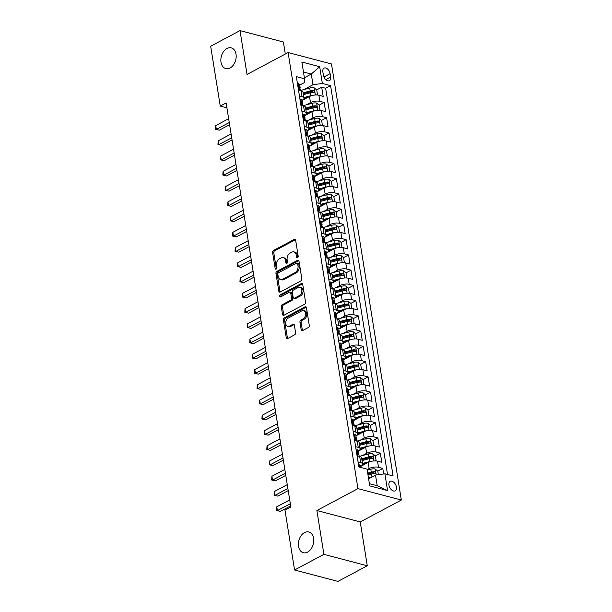 <?xml version="1.0" encoding="UTF-8"?>
<svg xmlns="http://www.w3.org/2000/svg" width="612" height="612" viewBox="0 0 612 612"><rect width="100%" height="100%" fill="white"/><g stroke="black" fill="none" stroke-linecap="round" stroke-linejoin="round"><path stroke-width="0.92" d="M297.562 257.683A1.155 0.796 -75.3 0 0 298.205 256.206L295.657 240.302A1.645 1.14 -75.3 0 0 294.923 239.33A1.645 1.14 -75.3 0 0 294.265 239.422L273.526 250.469A1.645 1.14 -75.3 0 0 272.615 252.58L275.163 268.484A1.155 0.796 -75.3 0 0 276.777 267.628L276.448 265.57A5.263 3.641 -75.3 0 1 279.363 258.815L281.092 257.889A5.263 3.641 -75.3 0 1 283.203 257.591A5.263 3.641 -75.3 0 1 285.544 260.72L285.873 262.778A1.155 0.796 -75.3 0 0 287.487 261.913L287.158 259.855A5.263 3.641 -75.3 0 1 290.08 253.108L291.809 252.182A5.263 3.641 -75.3 0 1 293.913 251.876A5.263 3.641 -75.3 0 1 296.262 255.005L296.591 257.063A1.155 0.796 -75.3 0 0 297.562 257.683M304.493 532.593A10.733 7.413 -75.3 0 0 298.411 543.456A10.733 7.413 -75.3 0 0 303.33 552.728A10.733 7.413 -75.3 0 0 307.622 552.108A10.733 7.413 -75.3 0 0 313.704 541.253A10.733 7.413 -75.3 0 0 308.785 531.973A10.733 7.413 -75.3 0 0 304.493 532.593M226.953 48.478A10.733 7.413 -75.3 0 0 220.871 59.341A10.733 7.413 -75.3 0 0 225.79 68.613A10.733 7.413 -75.3 0 0 230.081 68.001A10.733 7.413 -75.3 0 0 236.163 57.138A10.733 7.413 -75.3 0 0 231.244 47.858A10.733 7.413 -75.3 0 0 226.953 48.478M396.446 487.076A5.363 3.267 61.9 0 0 390.173 481.353A5.363 3.267 61.9 0 0 388.941 485.102A5.363 3.267 61.9 0 0 395.214 490.824A5.363 3.267 61.9 0 0 396.446 487.076M301.165 329.715A1.645 1.14 -75.3 0 0 301.892 330.694A1.645 1.14 -75.3 0 0 302.55 330.602L308.372 327.504A1.645 1.14 -75.3 0 0 309.282 325.393L306.451 307.729A1.645 1.14 -75.3 0 0 305.725 306.75A1.645 1.14 -75.3 0 0 305.059 306.849L284.328 317.896A1.645 1.14 -75.3 0 0 283.417 320.007L286.248 337.663A1.645 1.14 -75.3 0 0 286.974 338.643A1.645 1.14 -75.3 0 0 287.64 338.551L294.663 334.802A1.645 1.14 -75.3 0 0 295.573 332.691L294.364 325.133A1.645 1.14 -75.3 0 0 293.63 324.161A1.645 1.14 -75.3 0 0 292.972 324.253L289.491 326.112A4.399 3.045 -75.3 0 1 287.724 326.364A4.399 3.045 -75.3 0 1 285.712 322.562A4.399 3.045 -75.3 0 1 288.206 318.102L301.854 310.827A4.399 3.045 -75.3 0 1 303.621 310.575A4.399 3.045 -75.3 0 1 305.633 314.384A4.399 3.045 -75.3 0 1 303.139 318.837L300.867 320.045A1.645 1.14 -75.3 0 0 299.949 322.157L301.165 329.715L302.336 330.029A1.645 1.14 -75.3 0 0 302.542 330.602M316.878 510.523L323.901 554.357L294.563 569.994L337.939 581.4L367.276 565.763L360.254 521.929L401.327 500.042L357.951 488.636L316.878 510.523L360.254 521.929M285.314 54.04L283.387 42.006L240.011 30.6L247.034 74.434L288.107 52.548L357.951 488.636M240.011 30.6L210.673 46.237L220.259 106.083L226.907 107.827M294.563 569.994L284.978 510.14L290.845 507.019L226.126 102.954L220.259 106.083M300.913 280.954A1.645 1.14 -75.3 0 0 301.831 278.843L299 261.186A1.645 1.14 -75.3 0 0 298.266 260.207A1.645 1.14 -75.3 0 0 297.608 260.299L276.869 271.346A1.645 1.14 -75.3 0 0 275.958 273.457L278.789 291.121A1.645 1.14 -75.3 0 0 279.523 292.1A1.645 1.14 -75.3 0 0 280.181 292L300.913 280.954M302.726 284.458L305.556 302.114A1.645 1.14 -75.3 0 1 304.646 304.225L283.907 315.279A1.645 1.14 -75.3 0 1 283.249 315.371A1.645 1.14 -75.3 0 1 282.514 314.392L281.306 306.834A1.645 1.14 -75.3 0 1 282.216 304.722L290.631 300.247A1.645 1.14 -75.3 0 0 291.542 298.136L290.738 293.117A1.645 1.14 -75.3 0 0 290.004 292.138A1.645 1.14 -75.3 0 0 289.346 292.238L280.587 296.904A1.155 0.796 -75.3 0 1 280.258 294.808L301.334 283.57A1.645 1.14 -75.3 0 1 301.991 283.478A1.645 1.14 -75.3 0 1 302.726 284.458M383.663 473.979L382.775 468.409L377.726 471.102M372.892 473.673L373.917 473.13M367.146 469.603L369.113 468.555A6.709 2.609 -9.1 0 1 378.491 467.285L377.52 461.188L381.796 462.312L380.327 453.163L375.286 455.856M370.451 458.426L371.476 457.883M362.488 455.535L366.665 453.308A6.709 2.609 -9.1 0 1 376.051 452.038L375.072 445.941L379.356 447.066L377.887 437.917L372.838 440.609M368.011 443.18L369.028 442.637M360.047 440.288L364.224 438.062A6.709 2.609 -9.1 0 1 373.611 436.792L372.632 430.695L376.908 431.82L375.447 422.67L370.398 425.355M365.571 427.933L366.588 427.39M357.599 425.042L361.784 422.816A6.709 2.609 -9.1 0 1 371.163 421.546L370.191 415.449L374.468 416.573L373.006 407.424L367.957 410.109M363.123 412.687L364.148 412.144M355.159 409.795L359.343 407.561A6.709 2.609 -9.1 0 1 368.722 406.299L367.751 400.194L372.027 401.327L370.558 392.177L365.517 394.862M360.682 397.44L361.707 396.897M352.719 394.541L356.895 392.315A6.709 2.609 -9.1 0 1 366.282 391.053L365.303 384.948L369.587 386.073L368.118 376.931L363.069 379.616M358.242 382.194L359.259 381.643M350.278 379.295L354.455 377.068A6.709 2.609 -9.1 0 1 363.842 375.799L362.862 369.702L367.139 370.826L365.678 361.677L360.629 364.37M355.802 366.94L356.819 366.397M347.83 364.048L352.015 361.822A6.709 2.609 -9.1 0 1 361.394 360.552L360.422 354.455L364.698 355.58L363.237 346.43L358.188 349.123M353.353 351.693L354.379 351.15M345.39 348.802L349.574 346.576A6.709 2.609 -9.1 0 1 358.953 345.306L357.982 339.209L362.258 340.333L360.789 331.184L355.748 333.877M350.913 336.447L351.938 335.904M342.95 333.555L347.126 331.329A6.709 2.609 -9.1 0 1 356.513 330.059L355.534 323.962L359.818 325.087L358.349 315.937L353.3 318.623M348.473 321.201L349.49 320.657M340.509 318.309L344.686 316.083A6.709 2.609 -9.1 0 1 354.073 314.813L353.093 308.708L357.37 309.84L355.909 300.691L350.86 303.376M346.032 305.954L347.05 305.411M338.061 303.062L342.246 300.829A6.709 2.609 -9.1 0 1 351.625 299.566L350.653 293.462L354.929 294.586L353.468 285.444L348.419 288.13M343.584 290.708L344.61 290.157M335.621 287.808L339.805 285.582A6.709 2.609 -9.1 0 1 349.184 284.312L348.213 278.215L352.489 279.34L351.02 270.19L345.979 272.883M341.144 275.454L342.169 274.91M333.18 272.562L337.357 270.336A6.709 2.609 -9.1 0 1 346.744 269.066L345.765 262.969L350.049 264.093L348.58 254.944L343.531 257.637M338.704 260.207L339.721 259.664M330.74 257.315L334.917 255.089A6.709 2.609 -9.1 0 1 344.304 253.819L343.324 247.722L347.601 248.847L346.14 239.697L341.091 242.39M336.263 244.961L337.281 244.418M328.292 242.069L332.477 239.843A6.709 2.609 -9.1 0 1 341.856 238.573L340.884 232.476L345.16 233.6L343.699 224.451L338.65 227.136M333.815 229.714L334.841 229.171M325.852 226.822L330.036 224.596A6.709 2.609 -9.1 0 1 339.415 223.326L338.444 217.229L342.72 218.354L341.251 209.205L336.21 211.89M331.375 214.468L332.4 213.925M323.411 211.576L327.588 209.342A6.709 2.609 -9.1 0 1 336.975 208.08L335.996 201.975L340.28 203.108L338.811 193.958L333.762 196.643M328.935 199.221L329.952 198.671M320.971 196.322L325.148 194.096A6.709 2.609 -9.1 0 1 334.535 192.826L333.555 186.729L337.832 187.853L336.37 178.704L331.322 181.397M326.494 183.975L327.512 183.424M318.523 181.076L322.708 178.849A6.709 2.609 -9.1 0 1 332.087 177.579L331.115 171.482L335.391 172.607L333.93 163.458L328.881 166.15M324.046 168.721L325.071 168.178M316.083 165.829L320.267 163.603A6.709 2.609 -9.1 0 1 329.646 162.333L328.667 156.236L332.951 157.361L331.482 148.211L326.441 150.904M321.606 153.474L322.631 152.931M313.642 150.583L317.819 148.356A6.709 2.609 -9.1 0 1 327.206 147.087L326.227 140.99L330.511 142.114L329.042 132.965L323.993 135.65M319.166 138.228L320.183 137.685M311.202 135.336L315.379 133.11A6.709 2.609 -9.1 0 1 324.765 131.84L323.786 125.743L328.063 126.868L326.601 117.718L321.552 120.403M316.725 122.981L317.743 122.438M308.754 120.09L312.939 117.856A6.709 2.609 -9.1 0 1 322.317 116.594L321.346 110.489L325.622 111.621L324.161 102.472L319.877 101.347A6.709 2.609 170.9 0 0 310.498 102.609L306.314 104.836M314.277 107.735L315.302 107.192M319.112 105.157L324.161 102.472M377.52 461.188A6.709 2.609 170.9 0 0 368.133 462.458L360.805 466.359M375.072 445.941A6.709 2.609 170.9 0 0 365.693 447.211L358.364 451.113M372.632 430.695A6.709 2.609 170.9 0 0 363.245 431.965L355.924 435.866M370.191 415.449A6.709 2.609 170.9 0 0 360.805 416.711L353.484 420.62M367.751 400.194A6.709 2.609 170.9 0 0 358.364 401.464L351.036 405.366M365.303 384.948A6.709 2.609 170.9 0 0 355.924 386.218L348.595 390.119M362.862 369.702A6.709 2.609 170.9 0 0 353.476 370.971L346.155 374.873M360.422 354.455A6.709 2.609 170.9 0 0 351.036 355.725L343.714 359.627M357.982 339.209A6.709 2.609 170.9 0 0 348.595 340.479L341.267 344.38M355.534 323.962A6.709 2.609 170.9 0 0 346.155 325.224L338.826 329.134M353.093 308.708A6.709 2.609 170.9 0 0 343.707 309.978L336.386 313.88M350.653 293.462A6.709 2.609 170.9 0 0 341.267 294.732L333.945 298.633M348.213 278.215A6.709 2.609 170.9 0 0 338.826 279.485L331.497 283.387M345.765 262.969A6.709 2.609 170.9 0 0 336.386 264.239L329.057 268.14M343.324 247.722A6.709 2.609 170.9 0 0 333.938 248.992L326.617 252.894M340.884 232.476A6.709 2.609 170.9 0 0 331.497 233.738L324.176 237.647M338.444 217.229A6.709 2.609 170.9 0 0 329.057 218.492L321.728 222.401M335.996 201.975A6.709 2.609 170.9 0 0 326.617 203.245L319.288 207.147M333.555 186.729A6.709 2.609 170.9 0 0 324.169 187.999L316.848 191.9M331.115 171.482A6.709 2.609 170.9 0 0 321.728 172.752L314.407 176.654M328.667 156.236A6.709 2.609 170.9 0 0 319.288 157.506L311.959 161.407M326.227 140.99A6.709 2.609 170.9 0 0 316.848 142.259L309.519 146.161M323.786 125.743A6.709 2.609 170.9 0 0 314.4 127.005L307.079 130.914M321.346 110.489A6.709 2.609 170.9 0 0 311.959 111.759L304.638 115.66M322.845 71.765L323.388 75.123A5.194 3.167 61.9 0 0 329.463 80.662A5.194 3.167 61.9 0 0 330.656 77.035L330.12 73.677A5.194 3.167 61.9 0 0 324.039 68.139A5.194 3.167 61.9 0 0 322.845 71.765M401.327 500.042L331.482 63.962L288.107 52.548M369.403 483.694L377.214 485.752L375.508 475.08L384.887 473.81L393.095 475.968L330.572 85.626L322.363 83.469L312.984 84.739L303.873 89.589M384.887 473.81L387.572 490.579L369.755 485.897L367.07 469.121L358.862 466.964L296.338 76.622L304.547 78.78L301.861 62.011L319.678 66.7L322.363 83.469M387.511 474.499L325.645 88.258L321.713 87.225L323.182 96.367L318.898 95.243A6.709 2.609 170.9 0 0 309.519 96.512L302.19 100.414M302.183 100.322A6.709 2.609 170.9 0 0 303.988 98.096A6.709 2.609 170.9 0 0 302.06 96.658L299.436 95.969M303.988 98.096L303.009 91.999A6.709 2.609 170.9 0 0 301.081 90.561L298.465 89.865M358.051 461.915L360.675 462.603A6.709 2.609 -9.1 0 1 362.602 464.041A6.709 2.609 -9.1 0 1 360.797 466.267M362.602 464.041L361.623 457.944A6.709 2.609 170.9 0 0 359.695 456.498L357.079 455.81M355.61 446.661L358.234 447.349A6.709 2.609 -9.1 0 1 360.162 448.795A6.709 2.609 -9.1 0 1 358.349 451.021M360.162 448.795L359.183 442.698A6.709 2.609 170.9 0 0 357.255 441.252L354.631 440.563M353.17 431.414L355.794 432.103A6.709 2.609 -9.1 0 1 357.722 433.548A6.709 2.609 -9.1 0 1 355.909 435.775M357.722 433.548L356.742 427.444A6.709 2.609 170.9 0 0 354.815 426.006L352.191 425.317M350.73 416.168L353.346 416.856A6.709 2.609 -9.1 0 1 355.274 418.294A6.709 2.609 -9.1 0 1 353.468 420.528M355.274 418.294L354.302 412.197A6.709 2.609 170.9 0 0 352.374 410.759L349.75 410.071M348.282 400.921L350.906 401.61A6.709 2.609 -9.1 0 1 352.833 403.048A6.709 2.609 -9.1 0 1 351.028 405.274M352.833 403.048L351.854 396.951A6.709 2.609 170.9 0 0 349.926 395.513L347.31 394.824M345.841 385.675L348.465 386.363A6.709 2.609 -9.1 0 1 350.393 387.801A6.709 2.609 -9.1 0 1 348.58 390.028M350.393 387.801L349.414 381.704A6.709 2.609 170.9 0 0 347.486 380.266L344.862 379.57M343.401 370.428L346.025 371.117A6.709 2.609 -9.1 0 1 347.953 372.555A6.709 2.609 -9.1 0 1 346.14 374.781M347.953 372.555L346.973 366.458A6.709 2.609 170.9 0 0 345.046 365.012L342.422 364.324M340.961 355.174L343.577 355.87A6.709 2.609 -9.1 0 1 345.505 357.309A6.709 2.609 -9.1 0 1 343.699 359.535M345.505 357.309L344.533 351.212A6.709 2.609 170.9 0 0 342.605 349.766L339.981 349.077M338.512 339.928L341.136 340.616A6.709 2.609 -9.1 0 1 343.064 342.062A6.709 2.609 -9.1 0 1 341.259 344.288M343.064 342.062L342.085 335.957A6.709 2.609 170.9 0 0 340.157 334.519L337.541 333.831M336.072 324.681L338.696 325.37A6.709 2.609 -9.1 0 1 340.624 326.816A6.709 2.609 -9.1 0 1 338.811 329.042M340.624 326.816L339.645 320.711A6.709 2.609 170.9 0 0 337.717 319.273L335.093 318.584M333.632 309.435L336.256 310.123A6.709 2.609 -9.1 0 1 338.184 311.562A6.709 2.609 -9.1 0 1 336.37 313.788M338.184 311.562L337.204 305.464A6.709 2.609 170.9 0 0 335.277 304.026L332.653 303.338M331.191 294.188L333.808 294.877A6.709 2.609 -9.1 0 1 335.736 296.315A6.709 2.609 -9.1 0 1 333.93 298.541M335.736 296.315L334.764 290.218A6.709 2.609 170.9 0 0 332.836 288.78L330.212 288.091M328.743 278.942L331.367 279.63A6.709 2.609 -9.1 0 1 333.295 281.069A6.709 2.609 -9.1 0 1 331.49 283.295M333.295 281.069L332.316 274.972A6.709 2.609 170.9 0 0 330.388 273.526L327.772 272.837M326.303 263.688L328.927 264.384A6.709 2.609 -9.1 0 1 330.855 265.822A6.709 2.609 -9.1 0 1 329.042 268.048M330.855 265.822L329.876 259.725A6.709 2.609 170.9 0 0 327.948 258.279L325.324 257.591M323.863 248.441L326.487 249.13A6.709 2.609 -9.1 0 1 328.415 250.576A6.709 2.609 -9.1 0 1 326.601 252.802M328.415 250.576L327.435 244.471A6.709 2.609 170.9 0 0 325.507 243.033L322.884 242.344M321.422 233.195L324.039 233.883A6.709 2.609 -9.1 0 1 325.966 235.329A6.709 2.609 -9.1 0 1 324.161 237.555M325.966 235.329L324.995 229.225A6.709 2.609 170.9 0 0 323.067 227.786L320.443 227.098M318.974 217.948L321.598 218.637A6.709 2.609 -9.1 0 1 323.526 220.075A6.709 2.609 -9.1 0 1 321.721 222.309M323.526 220.075L322.547 213.978A6.709 2.609 170.9 0 0 320.619 212.54L318.003 211.851M316.534 202.702L319.158 203.391A6.709 2.609 -9.1 0 1 321.086 204.829A6.709 2.609 -9.1 0 1 319.273 207.055M321.086 204.829L320.107 198.732A6.709 2.609 170.9 0 0 318.179 197.293L315.555 196.605M314.094 187.456L316.71 188.144A6.709 2.609 -9.1 0 1 318.645 189.582A6.709 2.609 -9.1 0 1 316.832 191.808M318.645 189.582L317.666 183.485A6.709 2.609 170.9 0 0 315.738 182.047L313.115 181.351M311.653 172.209L314.27 172.898A6.709 2.609 -9.1 0 1 316.197 174.336A6.709 2.609 -9.1 0 1 314.392 176.562M316.197 174.336L315.226 168.239A6.709 2.609 170.9 0 0 313.298 166.793L310.674 166.104M309.205 156.955L311.829 157.644A6.709 2.609 -9.1 0 1 313.757 159.089A6.709 2.609 -9.1 0 1 311.952 161.316M313.757 159.089L312.778 152.992A6.709 2.609 170.9 0 0 310.85 151.547L308.234 150.858M306.765 141.709L309.389 142.397A6.709 2.609 -9.1 0 1 311.317 143.843A6.709 2.609 -9.1 0 1 309.504 146.069M311.317 143.843L310.338 137.738A6.709 2.609 170.9 0 0 308.41 136.3L305.786 135.612M304.325 126.462L306.941 127.151A6.709 2.609 -9.1 0 1 308.876 128.596A6.709 2.609 -9.1 0 1 307.063 130.823M308.876 128.596L307.897 122.492A6.709 2.609 170.9 0 0 305.969 121.054L303.345 120.365M301.884 111.216L304.501 111.904A6.709 2.609 -9.1 0 1 306.428 113.342A6.709 2.609 -9.1 0 1 304.623 115.569M306.428 113.342L305.457 107.245A6.709 2.609 170.9 0 0 303.529 105.807L300.905 105.119M322.317 116.594L326.601 117.718M324.765 131.84L329.042 132.965M327.206 147.087L331.482 148.211M329.646 162.333L333.93 163.458M332.087 177.579L336.37 178.704M334.535 192.826L338.811 193.958M336.975 208.08L341.251 209.205M339.415 223.326L343.699 224.451M341.856 238.573L346.14 239.697M344.304 253.819L348.58 254.944M346.744 269.066L351.02 270.19M349.184 284.312L353.468 285.444M351.625 299.566L355.909 300.691M354.073 314.813L358.349 315.937M356.513 330.059L360.789 331.184M358.953 345.306L363.237 346.43M361.394 360.552L365.678 361.677M363.842 375.799L368.118 376.931M366.282 391.053L370.558 392.177M368.722 406.299L373.006 407.424M371.163 421.546L375.447 422.67M373.611 436.792L377.887 437.917M376.051 452.038L380.327 453.163M378.491 467.285L382.775 468.409M375.508 475.08L368.608 478.752M312.984 84.739L311.271 74.067L303.46 72.009M304.378 77.739L311.271 74.067L319.678 66.7M299.735 85.076L304.539 82.521L304.547 78.78M323.901 554.357L367.276 565.763M311.837 92.489L312.862 91.938M316.672 89.91L321.713 87.225M325.645 88.258L330.572 85.626M387.572 490.579L377.214 485.752M297.792 257.514A1.155 0.796 -75.3 0 1 297.761 257.377L297.432 255.319A5.263 3.641 -75.3 0 0 295.083 252.19L293.913 251.876M283.203 257.591L284.373 257.897A5.263 3.641 -75.3 0 1 286.722 261.026L287.051 263.084A1.155 0.796 -75.3 0 0 287.082 263.221M294.265 239.422L295.435 239.728A1.645 1.14 -75.3 0 0 295.435 239.728L274.704 250.782A1.645 1.14 -75.3 0 0 273.786 252.886L276.333 268.79A1.155 0.796 -75.3 0 0 276.364 268.928M297.608 260.299L298.778 260.613A1.645 1.14 -75.3 0 0 298.778 260.613L278.047 271.659A1.645 1.14 -75.3 0 0 277.129 273.771L279.959 291.427A1.645 1.14 -75.3 0 0 280.174 292.008M297.646 263.688A1.155 0.796 -75.3 0 0 296.675 263.068L278.475 272.768A1.155 0.796 -75.3 0 0 277.84 274.245L278.185 276.417A5.263 3.641 -75.3 0 0 280.533 279.546A5.263 3.641 -75.3 0 0 282.637 279.24L295.076 272.615A5.263 3.641 -75.3 0 0 297.998 265.86L297.646 263.688L298.824 263.994A1.155 0.796 -75.3 0 0 298.312 263.313L297.134 263.007M280.533 279.546L281.704 279.852A5.263 3.641 -75.3 0 0 283.807 279.554L282.637 279.24M298.824 263.994L299.169 266.166A5.263 3.641 -75.3 0 1 296.254 272.921L283.807 279.554M290.004 292.138L291.174 292.452A1.645 1.14 -75.3 0 1 291.909 293.431L292.712 298.442A1.645 1.14 -75.3 0 1 291.802 300.553L283.394 305.036A1.645 1.14 -75.3 0 0 282.476 307.14L283.693 314.698A1.645 1.14 -75.3 0 0 283.899 315.279M301.334 283.57L302.504 283.884A1.645 1.14 -75.3 0 0 302.504 283.884L281.428 295.114A1.155 0.796 -75.3 0 0 280.832 296.774M299.352 295.596A4.399 3.045 -75.3 0 0 301.846 291.136A4.399 3.045 -75.3 0 0 299.834 287.334A4.399 3.045 -75.3 0 0 298.067 287.586L293.263 290.149A1.645 1.14 -75.3 0 0 292.352 292.261L293.156 297.271A1.645 1.14 -75.3 0 0 293.882 298.251A1.645 1.14 -75.3 0 0 294.54 298.159L299.352 295.596L300.523 295.902A4.399 3.045 -75.3 0 0 303.024 291.45A4.399 3.045 -75.3 0 0 301.005 287.64L299.834 287.334M293.882 298.251L295.06 298.557A1.645 1.14 -75.3 0 0 295.718 298.465L294.54 298.159M300.523 295.902L295.718 298.465M303.621 310.575L304.791 310.881A4.399 3.045 -75.3 0 1 306.803 314.69A4.399 3.045 -75.3 0 1 304.309 319.143L302.037 320.359A1.645 1.14 -75.3 0 0 301.127 322.47L302.336 330.029M287.724 326.364L288.902 326.67A4.399 3.045 -75.3 0 0 290.662 326.418L289.491 326.112M292.972 324.253L294.142 324.559A1.645 1.14 -75.3 0 0 294.142 324.559L290.662 326.418M305.059 306.849L306.237 307.155A1.645 1.14 -75.3 0 0 306.237 307.155L285.498 318.202A1.645 1.14 -75.3 0 0 284.588 320.313L287.418 337.977A1.645 1.14 -75.3 0 0 287.625 338.551M316.526 94.959L317.475 94.546L316.748 89.972L314.155 87.83A4.445 1.729 170.9 0 0 309.726 88.029L300.668 90.446M313.038 95.304A4.445 1.729 170.9 0 0 310.95 95.656L303.896 97.538M307.92 97.369L303.988 98.417M303.437 94.638L310.483 92.756A4.445 1.729 -9.1 0 1 313.887 92.404C314.889 91.93 314.79 91.318 313.596 90.576A4.445 1.729 170.9 0 0 310.192 90.928L303.139 92.81M303.277 93.674L310.865 91.647A2.264 0.88 -9.1 0 1 311.906 91.471L313.596 90.576M313.887 92.404L314.3 92.328M317.475 94.546L316.702 94.959M297.539 84.096L298.449 83.699A4.445 1.729 -9.1 0 1 299.666 84.64L300.132 87.539A4.445 1.729 170.9 0 0 299.643 86.904L299.406 86.889M229.263 122.53L216.342 129.415L215.73 125.598L228.651 118.713M299.696 88.518L299.918 88.227A4.445 1.729 170.9 0 0 300.132 87.539M299.245 87.118L299.643 86.904C299.031 87.172 299.13 87.784 299.941 88.732A4.445 1.729 -9.1 0 1 300.423 89.367L300.591 90.431M229.607 124.68L219.272 130.18L215.508 129.316L215.73 125.598M219.272 130.18L215.508 129.316M318.967 110.206L319.923 109.793L319.189 105.218L316.595 103.076A4.445 1.729 170.9 0 0 312.166 103.275L303.108 105.692M315.478 110.55A4.445 1.729 170.9 0 0 313.39 110.902L306.337 112.784M310.361 112.616L306.428 113.664M305.878 109.885L312.923 108.003A4.445 1.729 -9.1 0 1 316.335 107.651C317.33 107.177 317.23 106.572 316.037 105.822A4.445 1.729 170.9 0 0 312.633 106.174L305.579 108.056M305.725 108.921L313.306 106.901A2.264 0.88 -9.1 0 1 314.346 106.725L316.037 105.822M316.335 107.651L316.748 107.574M319.923 109.793L319.143 110.206M321.415 125.452L322.363 125.039L321.629 120.472L319.043 118.33A4.445 1.729 170.9 0 0 314.614 118.521L305.549 120.947M317.919 125.804A4.445 1.729 170.9 0 0 315.83 126.149L308.785 128.03M312.801 127.862L308.876 128.91M308.318 125.131L315.371 123.249A4.445 1.729 -9.1 0 1 318.776 122.897C319.77 122.423 319.671 121.819 318.477 121.069A4.445 1.729 170.9 0 0 315.073 121.421L308.027 123.303M308.165 124.167L315.754 122.148A2.264 0.88 -9.1 0 1 316.794 121.972L318.477 121.069M318.776 122.897L319.189 122.828M322.363 125.039L321.583 125.46M323.855 140.699L324.804 140.293L324.069 135.719L321.484 133.577A4.445 1.729 170.9 0 0 317.054 133.776L307.989 136.193M320.367 141.051A4.445 1.729 170.9 0 0 318.271 141.395L311.225 143.277M315.241 143.109L311.317 144.157M310.758 140.377L317.812 138.503A4.445 1.729 -9.1 0 1 321.216 138.144C322.21 137.677 322.119 137.065 320.925 136.315A4.445 1.729 170.9 0 0 317.513 136.667L310.468 138.549M310.605 139.421L318.194 137.394A2.264 0.88 -9.1 0 1 319.235 137.218L320.925 136.315M321.216 138.144L321.629 138.075M324.804 140.293L324.023 140.706M326.295 155.945L327.244 155.54L326.517 150.965L323.924 148.823A4.445 1.729 170.9 0 0 319.495 149.022L310.437 151.439M322.807 156.297A4.445 1.729 170.9 0 0 320.719 156.641L313.665 158.523M317.689 158.355L313.757 159.403M313.206 155.632L320.252 153.75A4.445 1.729 -9.1 0 1 323.656 153.398C324.658 152.924 324.559 152.311 323.365 151.562A4.445 1.729 170.9 0 0 319.961 151.921L312.908 153.796M313.046 154.668L320.634 152.64A2.264 0.88 -9.1 0 1 321.675 152.465L323.365 151.562M323.656 153.398L324.069 153.321M327.244 155.54L326.471 155.953M299.979 99.343L300.89 98.945A4.445 1.729 -9.1 0 1 302.106 99.886L302.573 102.785A4.445 1.729 170.9 0 0 302.091 102.15L301.846 102.135M231.703 137.776L218.782 144.661L218.17 140.852L231.091 133.967M302.137 103.765L302.359 103.474A4.445 1.729 170.9 0 0 302.573 102.785M301.685 102.365L302.091 102.15C301.471 102.418 301.571 103.03 302.382 103.986A4.445 1.729 -9.1 0 1 302.863 104.614L303.039 105.677M232.047 139.926L221.712 145.434L217.956 144.562L218.17 140.852M221.712 145.434L217.956 144.562M302.42 114.589L303.33 114.192A4.445 1.729 -9.1 0 1 304.554 115.133L305.013 118.032A4.445 1.729 170.9 0 0 304.531 117.397L304.294 117.382M234.144 153.023L221.223 159.908L220.618 156.098L233.532 149.213M304.577 119.011L304.799 118.72A4.445 1.729 170.9 0 0 305.013 118.032M304.126 117.619L304.531 117.397C303.919 117.672 304.011 118.277 304.822 119.233A4.445 1.729 -9.1 0 1 305.312 119.86L305.48 120.924M234.488 155.173L224.16 160.681L220.397 159.809L220.618 156.098M224.16 160.681L220.397 159.809M304.868 129.836L305.77 129.446A4.445 1.729 -9.1 0 1 306.995 130.379L307.461 133.278A4.445 1.729 170.9 0 0 306.972 132.651L306.734 132.628M236.584 168.269L223.671 175.154L223.059 171.345L235.98 164.46M307.025 134.257L307.239 133.967A4.445 1.729 170.9 0 0 307.461 133.278M306.566 132.865L306.972 132.651C306.36 132.919 306.459 133.531 307.262 134.479A4.445 1.729 -9.1 0 1 307.752 135.107L307.92 136.17M236.928 170.419L226.601 175.927L222.837 175.055L223.059 171.345M226.601 175.927L222.837 175.055M307.308 145.082L308.219 144.692A4.445 1.729 -9.1 0 1 309.435 145.633L309.901 148.525A4.445 1.729 170.9 0 0 309.412 147.897L309.175 147.875M239.032 183.516L226.111 190.401L225.499 186.591L238.42 179.706M309.465 149.512L309.687 149.213A4.445 1.729 170.9 0 0 309.901 148.525M309.014 148.112L309.412 147.897C308.8 148.165 308.899 148.777 309.71 149.726A4.445 1.729 -9.1 0 1 310.192 150.353L310.361 151.416M239.376 185.666L229.041 191.174L225.277 190.301L225.499 186.591M229.041 191.174L225.277 190.301M328.736 171.199L329.692 170.786L328.958 166.212L326.364 164.07A4.445 1.729 170.9 0 0 321.935 164.268L312.877 166.686M325.247 171.544A4.445 1.729 170.9 0 0 323.159 171.895L316.106 173.77M320.13 173.601L316.197 174.65M315.647 170.878L322.692 168.996A4.445 1.729 -9.1 0 1 326.104 168.644C327.099 168.17 326.999 167.558 325.806 166.816A4.445 1.729 170.9 0 0 322.402 167.168L315.356 169.05M315.494 169.914L323.075 167.887A2.264 0.88 -9.1 0 1 324.115 167.711L325.806 166.816M326.104 168.644L326.517 168.568M329.692 170.786L328.912 171.199M309.748 160.329L310.659 159.939A4.445 1.729 -9.1 0 1 311.875 160.88L312.342 163.771A4.445 1.729 170.9 0 0 311.86 163.144L311.623 163.121M241.472 198.77L228.551 205.647L227.939 201.838L240.86 194.953M311.906 164.758L312.128 164.46A4.445 1.729 170.9 0 0 312.342 163.771M311.454 163.358L311.86 163.144C311.24 163.412 311.34 164.024 312.151 164.972A4.445 1.729 -9.1 0 1 312.633 165.607L312.808 166.671M241.817 200.912L231.481 206.42L227.725 205.548L227.939 201.838M231.481 206.42L227.725 205.548M331.184 186.446L332.132 186.033L331.398 181.458L328.812 179.316A4.445 1.729 170.9 0 0 324.383 179.515L315.318 181.932M327.688 186.79A4.445 1.729 170.9 0 0 325.599 187.142L318.554 189.024M322.57 188.856L318.645 189.896M318.087 186.125L325.14 184.243A4.445 1.729 -9.1 0 1 328.545 183.891C329.539 183.416 329.44 182.804 328.246 182.062A4.445 1.729 170.9 0 0 324.842 182.414L317.796 184.296M317.934 185.161L325.523 183.133A2.264 0.88 -9.1 0 1 326.563 182.957L328.246 182.062M328.545 183.891L328.958 183.814M332.132 186.033L331.352 186.446M312.189 175.583L313.099 175.185A4.445 1.729 -9.1 0 1 314.323 176.126L314.782 179.025A4.445 1.729 170.9 0 0 314.3 178.39L314.063 178.375M243.913 214.016L230.992 220.901L230.387 217.084L243.301 210.199M314.346 180.005L314.568 179.714A4.445 1.729 170.9 0 0 314.782 179.025M313.895 178.605L314.3 178.39C313.688 178.658 313.788 179.27 314.591 180.219A4.445 1.729 -9.1 0 1 315.081 180.854L315.249 181.917M244.257 216.166L233.929 221.666L230.166 220.802L230.387 217.084M233.929 221.666L230.166 220.802M333.624 201.692L334.573 201.279L333.838 196.704L331.253 194.562A4.445 1.729 170.9 0 0 326.823 194.761L317.758 197.179M330.136 202.037A4.445 1.729 170.9 0 0 328.04 202.388L320.994 204.27M325.01 204.102L321.086 205.15M320.527 201.371L327.581 199.489A4.445 1.729 -9.1 0 1 330.985 199.137C331.979 198.663 331.888 198.051 330.694 197.309A4.445 1.729 170.9 0 0 327.29 197.661L320.237 199.543M320.374 200.407L327.963 198.387A2.264 0.88 -9.1 0 1 329.004 198.212L330.694 197.309M330.985 199.137L331.398 199.061M334.573 201.279L333.792 201.692M314.637 190.829L315.54 190.431A4.445 1.729 -9.1 0 1 316.764 191.372L317.23 194.272A4.445 1.729 170.9 0 0 316.741 193.637L316.503 193.621M246.353 229.263L233.44 236.148L232.828 232.331L245.749 225.453M316.794 195.251L317.008 194.96A4.445 1.729 170.9 0 0 317.23 194.272M316.335 193.851L316.741 193.637C316.129 193.905 316.228 194.517 317.031 195.465A4.445 1.729 -9.1 0 1 317.521 196.1L317.689 197.163M246.697 231.412L236.37 236.921L232.606 236.048L232.828 232.331M236.37 236.921L232.606 236.048M336.065 216.939L337.013 216.526L336.286 211.951L333.693 209.817A4.445 1.729 170.9 0 0 329.264 210.008L320.206 212.425M332.576 217.291A4.445 1.729 170.9 0 0 330.488 217.635L323.434 219.517M327.458 219.348L323.526 220.397M322.975 216.617L330.021 214.736A4.445 1.729 -9.1 0 1 333.425 214.384C334.427 213.909 334.328 213.305 333.135 212.555A4.445 1.729 170.9 0 0 329.73 212.907L322.677 214.789M322.815 215.653L330.404 213.634A2.264 0.88 -9.1 0 1 331.444 213.458L333.135 212.555M333.425 214.384L333.838 214.315M337.013 216.526L336.24 216.946M317.077 206.076L317.988 205.678A4.445 1.729 -9.1 0 1 319.204 206.619L319.671 209.518A4.445 1.729 170.9 0 0 319.181 208.883L318.944 208.868M248.801 244.509L235.88 251.394L235.268 247.585L248.189 240.7M319.235 210.497L319.456 210.207A4.445 1.729 170.9 0 0 319.671 209.518M318.783 209.105L319.181 208.883C318.569 209.159 318.668 209.763 319.479 210.719A4.445 1.729 -9.1 0 1 319.961 211.347L320.13 212.41M249.145 246.659L238.81 252.167L235.046 251.295L235.268 247.585M238.81 252.167L235.046 251.295M338.505 232.185L339.461 231.78L338.727 227.205L336.133 225.063A4.445 1.729 170.9 0 0 331.704 225.262L322.646 227.679M335.016 232.537A4.445 1.729 170.9 0 0 332.928 232.881L325.875 234.763M329.899 234.595L325.974 235.643M325.416 231.864L332.461 229.982A4.445 1.729 -9.1 0 1 335.873 229.63C336.868 229.156 336.768 228.551 335.575 227.802A4.445 1.729 170.9 0 0 332.171 228.154L325.125 230.035M325.263 230.9L332.844 228.88A2.264 0.88 -9.1 0 1 333.884 228.704L335.575 227.802M335.873 229.63L336.286 229.561M339.461 231.78L338.681 232.193M319.518 221.322L320.428 220.932A4.445 1.729 -9.1 0 1 321.644 221.865L322.111 224.765A4.445 1.729 170.9 0 0 321.629 224.137L321.392 224.114M251.241 259.756L238.32 266.641L237.708 262.831L250.629 255.946M321.675 225.744L321.897 225.453A4.445 1.729 170.9 0 0 322.111 224.765M321.224 224.352L321.629 224.137C321.009 224.405 321.109 225.009 321.92 225.966A4.445 1.729 -9.1 0 1 322.402 226.593L322.578 227.656M251.586 261.905L241.25 267.413L237.494 266.541L237.708 262.831M241.25 267.413L237.494 266.541M340.953 247.432L341.901 247.026L341.167 242.451L338.581 240.309A4.445 1.729 170.9 0 0 334.152 240.508L325.087 242.926M337.457 247.783A4.445 1.729 170.9 0 0 335.368 248.128L328.323 250.01M332.339 249.841L328.415 250.889M327.856 247.11L334.909 245.236A4.445 1.729 -9.1 0 1 338.314 244.884C339.308 244.41 339.209 243.798 338.015 243.048A4.445 1.729 170.9 0 0 334.611 243.4L327.565 245.282M327.703 246.154L335.292 244.127A2.264 0.88 -9.1 0 1 336.332 243.951L338.015 243.048M338.314 244.884L338.727 244.808M341.901 247.026L341.121 247.439M321.958 236.569L322.868 236.178A4.445 1.729 -9.1 0 1 324.092 237.112L324.551 240.011A4.445 1.729 170.9 0 0 324.069 239.384L323.832 239.361M253.682 275.002L240.761 281.887L240.156 278.077L253.07 271.192M324.115 240.998L324.337 240.7A4.445 1.729 170.9 0 0 324.551 240.011M323.664 239.598L324.069 239.384C323.457 239.652 323.557 240.264 324.36 241.212A4.445 1.729 -9.1 0 1 324.85 241.839L325.018 242.903M254.026 277.152L243.698 282.66L239.935 281.788L240.156 278.077M243.698 282.66L239.935 281.788M343.393 262.686L344.342 262.273L343.607 257.698L341.022 255.556A4.445 1.729 170.9 0 0 336.592 255.755L327.527 258.172M339.905 263.03A4.445 1.729 170.9 0 0 337.809 263.374L330.763 265.256M334.779 265.088L330.855 266.136M330.296 262.364L337.35 260.483A4.445 1.729 -9.1 0 1 340.754 260.131C341.748 259.656 341.657 259.044 340.463 258.302A4.445 1.729 170.9 0 0 337.059 258.654L330.006 260.528M330.143 261.401L337.732 259.373A2.264 0.88 -9.1 0 1 338.773 259.197L340.463 258.302M340.754 260.131L341.167 260.054M344.342 262.273L343.562 262.686M324.406 251.815L325.316 251.425A4.445 1.729 -9.1 0 1 326.533 252.366L326.999 255.258A4.445 1.729 170.9 0 0 326.51 254.63L326.272 254.607M256.122 290.249L243.209 297.134L242.597 293.324L255.518 286.439M326.563 256.244L326.777 255.946A4.445 1.729 170.9 0 0 326.999 255.258M326.104 254.844L326.51 254.63C325.898 254.898 325.997 255.51 326.808 256.459A4.445 1.729 -9.1 0 1 327.29 257.086L327.458 258.157M256.466 292.398L246.139 297.906L242.375 297.034L242.597 293.324M246.139 297.906L242.375 297.034M345.834 277.932L346.782 277.519L346.055 272.944L343.462 270.802A4.445 1.729 170.9 0 0 339.033 271.001L329.975 273.419M342.345 278.276A4.445 1.729 170.9 0 0 340.257 278.628L333.203 280.51M337.227 280.334L333.295 281.382M332.744 277.611L339.79 275.729A4.445 1.729 -9.1 0 1 343.194 275.377C344.196 274.903 344.097 274.291 342.904 273.549A4.445 1.729 170.9 0 0 339.499 273.901L332.446 275.783M332.584 276.647L340.173 274.62A2.264 0.88 -9.1 0 1 341.213 274.444L342.904 273.549M343.194 275.377L343.607 275.301M346.782 277.519L346.01 277.932M326.846 267.062L327.757 266.671A4.445 1.729 -9.1 0 1 328.973 267.612L329.44 270.504A4.445 1.729 170.9 0 0 328.95 269.877L328.713 269.854M258.57 305.503L245.649 312.388L245.037 308.57L257.958 301.685M329.004 271.491L329.225 271.192A4.445 1.729 170.9 0 0 329.44 270.504M328.552 270.091L328.95 269.877C328.338 270.144 328.437 270.756 329.248 271.705A4.445 1.729 -9.1 0 1 329.73 272.34L329.899 273.403M258.914 307.652L248.579 313.153L244.815 312.288L245.037 308.57M248.579 313.153L244.815 312.288M329.287 282.316L330.197 281.918A4.445 1.729 -9.1 0 1 331.413 282.859L331.88 285.758A4.445 1.729 170.9 0 0 331.398 285.123L331.161 285.108M261.01 320.749L248.09 327.634L247.477 323.817L260.398 316.94M331.444 286.737L331.666 286.447A4.445 1.729 170.9 0 0 331.88 285.758M330.993 285.337L331.398 285.123C330.778 285.391 330.878 286.003 331.689 286.952A4.445 1.729 -9.1 0 1 332.171 287.586L332.347 288.65M261.355 322.899L251.019 328.399L247.263 327.535L247.477 323.817M251.019 328.399L247.263 327.535M331.727 297.562L332.637 297.164A4.445 1.729 -9.1 0 1 333.861 298.105L334.32 301.005A4.445 1.729 170.9 0 0 333.838 300.37L333.601 300.354M263.451 335.996L250.53 342.881L249.925 339.071L262.839 332.186M333.884 301.984L334.106 301.693A4.445 1.729 170.9 0 0 334.32 301.005M333.433 300.591L333.838 300.37C333.226 300.645 333.326 301.249 334.129 302.206A4.445 1.729 -9.1 0 1 334.619 302.833L334.787 303.896M263.795 338.145L253.467 343.653L249.704 342.781L249.925 339.071M253.467 343.653L249.704 342.781M348.274 293.179L349.23 292.765L348.496 288.191L345.902 286.049A4.445 1.729 170.9 0 0 341.473 286.248L332.415 288.665M344.786 293.523A4.445 1.729 170.9 0 0 342.697 293.875L335.644 295.757M339.668 295.588L335.743 296.636M335.185 292.857L342.23 290.975A4.445 1.729 -9.1 0 1 345.642 290.623C346.637 290.149 346.537 289.537 345.344 288.795A4.445 1.729 170.9 0 0 341.94 289.147L334.894 291.029M335.032 291.893L342.613 289.866A2.264 0.88 -9.1 0 1 343.653 289.698L345.344 288.795M345.642 290.623L346.055 290.547M349.23 292.765L348.45 293.179M350.722 308.425L351.671 308.012L350.936 303.437L348.35 301.303A4.445 1.729 170.9 0 0 343.921 301.494L334.856 303.912M347.226 308.769A4.445 1.729 170.9 0 0 345.137 309.121L338.092 311.003M342.108 310.835L338.184 311.883M337.625 308.104L344.678 306.222A4.445 1.729 -9.1 0 1 348.083 305.87C349.077 305.396 348.978 304.791 347.784 304.042A4.445 1.729 170.9 0 0 344.38 304.393L337.334 306.275M337.472 307.14L345.061 305.12A2.264 0.88 -9.1 0 1 346.101 304.944L347.784 304.042M348.083 305.87L348.496 305.801M351.671 308.012L350.89 308.433M353.162 323.672L354.111 323.266L353.376 318.691L350.791 316.549A4.445 1.729 170.9 0 0 346.361 316.748L337.296 319.166M349.674 324.023A4.445 1.729 170.9 0 0 347.578 324.368L340.532 326.25M344.548 326.081L340.624 327.129M340.065 323.35L347.119 321.468A4.445 1.729 -9.1 0 1 350.523 321.116C351.517 320.642 351.426 320.038 350.232 319.288A4.445 1.729 170.9 0 0 346.828 319.64L339.775 321.522M339.912 322.386L347.501 320.367A2.264 0.88 -9.1 0 1 348.542 320.191L350.232 319.288M350.523 321.116L350.936 321.048M354.111 323.266L353.338 323.679M334.175 312.808L335.085 312.418A4.445 1.729 -9.1 0 1 336.302 313.352L336.768 316.251A4.445 1.729 170.9 0 0 336.279 315.624L336.042 315.601M265.891 351.242L252.978 358.127L252.366 354.317L265.287 347.432M336.332 317.23L336.546 316.94A4.445 1.729 170.9 0 0 336.768 316.251M335.873 315.838L336.279 315.624C335.667 315.891 335.766 316.496 336.577 317.452A4.445 1.729 -9.1 0 1 337.059 318.079L337.227 319.143M266.235 353.392L255.908 358.9L252.144 358.028L252.366 354.317M255.908 358.9L252.144 358.028M355.603 338.918L356.551 338.512L355.824 333.938L353.231 331.796A4.445 1.729 170.9 0 0 348.802 331.995L339.744 334.412M352.114 339.27A4.445 1.729 170.9 0 0 350.026 339.614L342.972 341.496M346.996 341.328L343.064 342.376M342.513 338.597L349.559 336.722A4.445 1.729 -9.1 0 1 352.963 336.37C353.966 335.896 353.866 335.284 352.673 334.535A4.445 1.729 170.9 0 0 349.268 334.886L342.215 336.768M342.353 337.64L349.942 335.613A2.264 0.88 -9.1 0 1 350.982 335.437L352.673 334.535M352.963 336.37L353.376 336.294M356.551 338.512L355.779 338.926M336.615 328.055L337.526 327.665A4.445 1.729 -9.1 0 1 338.742 328.598L339.209 331.497A4.445 1.729 170.9 0 0 338.719 330.87L338.482 330.847M268.339 366.489L255.418 373.374L254.806 369.564L267.727 362.679M338.773 332.477L338.994 332.186A4.445 1.729 170.9 0 0 339.209 331.497M338.321 331.084L338.719 330.87C338.107 331.138 338.207 331.75 339.017 332.698A4.445 1.729 -9.1 0 1 339.499 333.326L339.668 334.389M268.683 368.638L258.348 374.146L254.592 373.274L254.806 369.564M258.348 374.146L254.592 373.274M358.043 354.172L358.999 353.759L358.265 349.184L355.671 347.042A4.445 1.729 170.9 0 0 351.242 347.241L342.185 349.659M354.555 354.516A4.445 1.729 170.9 0 0 352.466 354.861L345.413 356.742M349.437 356.574L345.512 357.622M344.954 353.851L351.999 351.969A4.445 1.729 -9.1 0 1 355.411 351.617C356.406 351.143 356.306 350.531 355.113 349.789A4.445 1.729 170.9 0 0 351.709 350.14L344.663 352.015M344.801 352.887L352.382 350.86A2.264 0.88 -9.1 0 1 353.422 350.684L355.113 349.789M355.411 351.617L355.824 351.54M358.999 353.759L358.219 354.172M339.056 343.301L339.966 342.911A4.445 1.729 -9.1 0 1 341.182 343.852L341.649 346.744A4.445 1.729 170.9 0 0 341.167 346.117L340.93 346.094M270.779 381.735L257.859 388.62L257.247 384.81L270.167 377.925M341.213 347.731L341.435 347.432A4.445 1.729 170.9 0 0 341.649 346.744M340.762 346.331L341.167 346.117C340.555 346.384 340.647 346.996 341.458 347.945A4.445 1.729 -9.1 0 1 341.94 348.572L342.116 349.636M271.124 383.885L260.788 389.393L257.032 388.521L257.247 384.81M260.788 389.393L257.032 388.521M360.491 369.418L361.44 369.005L360.705 364.431L358.119 362.289A4.445 1.729 170.9 0 0 353.69 362.488L344.625 364.905M356.995 369.763A4.445 1.729 170.9 0 0 354.906 370.115L347.861 371.989M351.877 371.821L347.953 372.869M347.394 369.097L354.447 367.215A4.445 1.729 -9.1 0 1 357.852 366.863C358.846 366.389 358.747 365.777 357.553 365.035A4.445 1.729 170.9 0 0 354.149 365.387L347.103 367.269M347.241 368.133L354.83 366.106A2.264 0.88 -9.1 0 1 355.87 365.93L357.553 365.035M357.852 366.863L358.265 366.787M361.44 369.005L360.659 369.418M341.496 358.548L342.406 358.158A4.445 1.729 -9.1 0 1 343.63 359.099L344.089 361.99A4.445 1.729 170.9 0 0 343.607 361.363L343.37 361.34M273.22 396.989L260.299 403.866L259.695 400.057L272.608 393.172M343.653 362.977L343.875 362.679A4.445 1.729 170.9 0 0 344.089 361.99M343.202 361.577L343.607 361.363C342.995 361.631 343.095 362.243 343.898 363.191A4.445 1.729 -9.1 0 1 344.388 363.826L344.556 364.89M273.564 399.139L263.237 404.639L259.473 403.767L259.695 400.057M263.237 404.639L259.473 403.767M362.931 384.665L363.88 384.252L363.145 379.677L360.56 377.535A4.445 1.729 170.9 0 0 356.13 377.734L347.065 380.151M359.443 385.009A4.445 1.729 170.9 0 0 357.347 385.361L350.301 387.243M354.317 387.075L350.393 388.123M349.834 384.344L356.888 382.462A4.445 1.729 -9.1 0 1 360.292 382.11C361.287 381.636 361.195 381.024 360.001 380.282A4.445 1.729 170.9 0 0 356.597 380.633L349.544 382.515M349.682 383.38L357.27 381.353A2.264 0.88 -9.1 0 1 358.311 381.177L360.001 380.282M360.292 382.11L360.705 382.033M363.88 384.252L363.107 384.665M343.944 373.802L344.854 373.404A4.445 1.729 -9.1 0 1 346.071 374.345L346.537 377.244A4.445 1.729 170.9 0 0 346.048 376.61L345.811 376.594M275.66 412.236L262.747 419.121L262.135 415.303L275.056 408.418M346.101 378.224L346.315 377.933A4.445 1.729 170.9 0 0 346.537 377.244M345.642 376.824L346.048 376.61C345.436 376.877 345.535 377.489 346.346 378.438A4.445 1.729 -9.1 0 1 346.828 379.073L346.996 380.136M276.004 414.385L265.677 419.886L261.913 419.021L262.135 415.303M265.677 419.886L261.913 419.021M365.372 399.911L366.32 399.498L365.594 394.924L363 392.782A4.445 1.729 170.9 0 0 358.571 392.981L349.513 395.398M361.883 400.256A4.445 1.729 170.9 0 0 359.795 400.608L352.742 402.489M356.765 402.321L352.833 403.369M352.283 399.59L359.328 397.708A4.445 1.729 -9.1 0 1 362.732 397.356C363.735 396.882 363.635 396.27 362.442 395.528A4.445 1.729 170.9 0 0 359.037 395.88L351.984 397.762M352.122 398.626L359.711 396.607A2.264 0.88 -9.1 0 1 360.751 396.431L362.442 395.528M362.732 397.356L363.145 397.28M366.32 399.498L365.548 399.911M346.384 389.048L347.295 388.651A4.445 1.729 -9.1 0 1 348.511 389.592L348.978 392.491A4.445 1.729 170.9 0 0 348.488 391.856L348.251 391.841M278.108 427.482L265.187 434.367L264.575 430.557L277.496 423.672M348.542 393.47L348.763 393.179A4.445 1.729 170.9 0 0 348.978 392.491M348.09 392.07L348.488 391.856C347.876 392.124 347.976 392.736 348.786 393.684A4.445 1.729 -9.1 0 1 349.268 394.319L349.437 395.383M278.452 429.632L268.117 435.14L264.361 434.268L264.575 430.557M268.117 435.14L264.361 434.268M367.812 415.158L368.768 414.745L368.034 410.178L365.44 408.036A4.445 1.729 170.9 0 0 361.011 408.227L351.954 410.652M364.324 415.51A4.445 1.729 170.9 0 0 362.235 415.854L355.19 417.736M359.206 417.568L355.281 418.616M354.723 414.837L361.769 412.955A4.445 1.729 -9.1 0 1 365.18 412.603C366.175 412.128 366.075 411.524 364.882 410.774A4.445 1.729 170.9 0 0 361.478 411.126L354.432 413.008M354.57 413.873L362.151 411.853A2.264 0.88 -9.1 0 1 363.191 411.677L364.882 410.774M365.18 412.603L365.594 412.534M368.768 414.745L367.988 415.166M348.825 404.295L349.735 403.897A4.445 1.729 -9.1 0 1 350.951 404.838L351.418 407.737A4.445 1.729 170.9 0 0 350.936 407.102L350.699 407.087M280.548 442.728L267.628 449.613L267.016 445.804L279.936 438.919M350.982 408.717L351.204 408.426A4.445 1.729 170.9 0 0 351.418 407.737M350.531 407.324L350.936 407.102C350.324 407.378 350.416 407.982 351.227 408.938A4.445 1.729 -9.1 0 1 351.709 409.566L351.885 410.629M280.893 444.878L270.558 450.386L266.801 449.514L267.016 445.804M270.558 450.386L266.801 449.514M370.26 430.404L371.209 429.999L370.474 425.424L367.888 423.282A4.445 1.729 170.9 0 0 363.459 423.481L354.394 425.898M366.764 430.756A4.445 1.729 170.9 0 0 364.675 431.1L357.63 432.982M361.646 432.814L357.722 433.862M357.163 430.083L364.216 428.209A4.445 1.729 -9.1 0 1 367.621 427.849C368.615 427.383 368.516 426.771 367.322 426.021A4.445 1.729 170.9 0 0 363.918 426.373L356.873 428.255M357.01 429.127L364.599 427.099A2.264 0.88 -9.1 0 1 365.639 426.924L367.322 426.021M367.621 427.849L368.034 427.78M371.209 429.999L370.428 430.412M351.265 419.541L352.175 419.151A4.445 1.729 -9.1 0 1 353.399 420.084L353.858 422.984A4.445 1.729 170.9 0 0 353.376 422.357L353.139 422.334M282.989 457.975L270.068 464.86L269.464 461.05L282.377 454.165M353.422 423.963L353.644 423.672A4.445 1.729 170.9 0 0 353.858 422.984M352.971 422.571L353.376 422.357C352.764 422.624 352.864 423.236 353.667 424.185A4.445 1.729 -9.1 0 1 354.157 424.812L354.325 425.876M283.333 460.125L273.006 465.633L269.242 464.76L269.464 461.05M273.006 465.633L269.242 464.76M372.7 445.651L373.649 445.245L372.915 440.671L370.329 438.529A4.445 1.729 170.9 0 0 365.899 438.728L356.834 441.145M369.212 446.003A4.445 1.729 170.9 0 0 367.123 446.347L360.07 448.229M364.086 448.061L360.162 449.109M359.604 445.337L366.657 443.455A4.445 1.729 -9.1 0 1 370.061 443.103C371.056 442.629 370.964 442.017 369.77 441.267A4.445 1.729 170.9 0 0 366.366 441.619L359.313 443.501M359.451 444.373L367.039 442.346A2.264 0.88 -9.1 0 1 368.08 442.17L369.77 441.267M370.061 443.103L370.474 443.027M373.649 445.245L372.876 445.658M375.141 460.905L376.089 460.492L375.363 455.917L372.769 453.775A4.445 1.729 170.9 0 0 368.34 453.974L359.282 456.391M371.652 461.249A4.445 1.729 170.9 0 0 369.564 461.601L362.511 463.475M366.534 463.307L362.602 464.355M362.052 460.584L369.097 458.702A4.445 1.729 -9.1 0 1 372.501 458.35C373.504 457.875 373.404 457.263 372.211 456.521A4.445 1.729 170.9 0 0 368.807 456.873L361.753 458.755M361.891 459.62L369.48 457.592A2.264 0.88 -9.1 0 1 370.52 457.416L372.211 456.521M372.501 458.35L372.915 458.273M376.089 460.492L375.317 460.905M378.369 474.69L377.803 471.163L375.21 469.022A4.445 1.729 170.9 0 0 370.78 469.22L367.238 470.169M372.348 476.763A4.445 1.729 170.9 0 0 372.004 476.847L368.455 477.788M367.996 474.897L371.538 473.948A4.445 1.729 -9.1 0 1 374.949 473.596C375.944 473.122 375.845 472.51 374.651 471.768A4.445 1.729 170.9 0 0 371.247 472.12L367.697 473.068M367.843 473.933L371.92 472.839A2.264 0.88 -9.1 0 1 372.968 472.663L374.651 471.768M374.949 473.596L375.363 473.52M353.713 434.788L354.623 434.398A4.445 1.729 -9.1 0 1 355.84 435.339L356.306 438.23A4.445 1.729 170.9 0 0 355.817 437.603L355.58 437.58M285.429 473.221L272.516 480.106L271.904 476.297L284.825 469.412M355.87 439.217L356.085 438.919A4.445 1.729 170.9 0 0 356.306 438.23M355.411 437.817L355.817 437.603C355.205 437.871 355.304 438.483 356.115 439.431A4.445 1.729 -9.1 0 1 356.597 440.059L356.765 441.122M285.773 475.371L275.446 480.879L271.682 480.007L271.904 476.297M275.446 480.879L271.682 480.007M356.153 450.034L357.064 449.644A4.445 1.729 -9.1 0 1 358.28 450.585L358.747 453.477A4.445 1.729 170.9 0 0 358.257 452.849L358.02 452.826M287.877 488.475L274.956 495.353L274.344 491.543L287.265 484.658M358.311 454.464L358.533 454.165A4.445 1.729 170.9 0 0 358.747 453.477M357.859 453.064L358.257 452.849C357.645 453.117 357.745 453.729 358.555 454.678A4.445 1.729 -9.1 0 1 359.037 455.313L359.206 456.376M288.221 490.617L277.886 496.125L274.13 495.253L274.344 491.543M277.886 496.125L274.13 495.253M358.594 465.288L359.504 464.891A4.445 1.729 -9.1 0 1 360.72 465.831L360.996 467.522M290.317 503.722L277.397 510.607L276.785 506.79L289.705 499.905M290.662 505.872L280.327 511.372L276.57 510.507L276.785 506.79M280.327 511.372L276.57 510.507M369.113 468.555L368.133 462.458M366.665 453.308L365.693 447.211M364.224 438.062L363.245 431.965M361.784 422.816L360.805 416.711M359.343 407.561L358.364 401.464M356.895 392.315L355.924 386.218M354.455 377.068L353.476 370.971M352.015 361.822L351.036 355.725M349.574 346.576L348.595 340.479M347.126 331.329L346.155 325.224M344.686 316.083L343.707 309.978M342.246 300.829L341.267 294.732M339.805 285.582L338.826 279.485M337.357 270.336L336.386 264.239M334.917 255.089L333.938 248.992M332.477 239.843L331.497 233.738M330.036 224.596L329.057 218.492M327.588 209.342L326.617 203.245M325.148 194.096L324.169 187.999M322.708 178.849L321.728 172.752M320.267 163.603L319.288 157.506M317.819 148.356L316.848 142.259M315.379 133.11L314.4 127.005M312.939 117.856L311.959 111.759M310.498 102.609L309.519 96.512M302.06 96.658L301.081 90.561M360.675 462.603L359.695 456.498M358.234 447.349L357.255 441.252M355.794 432.103L354.815 426.006M353.346 416.856L352.374 410.759M350.906 401.61L349.926 395.513M348.465 386.363L347.486 380.266M346.025 371.117L345.046 365.012M343.577 355.87L342.605 349.766M341.136 340.616L340.157 334.519M338.696 325.37L337.717 319.273M336.256 310.123L335.277 304.026M333.808 294.877L332.836 288.78M331.367 279.63L330.388 273.526M328.927 264.384L327.948 258.279M326.487 249.13L325.507 243.033M324.039 233.883L323.067 227.786M321.598 218.637L320.619 212.54M319.158 203.391L318.179 197.293M316.71 188.144L315.738 182.047M314.27 172.898L313.298 166.793M311.829 157.644L310.85 151.547M309.389 142.397L308.41 136.3M306.941 127.151L305.969 121.054M304.501 111.904L303.529 105.807M319.877 101.347L318.898 95.243M323.939 76.974L330.12 73.677M325.791 79.629L330.656 77.035M297.432 255.319L296.262 255.005M287.051 263.084L285.873 262.778M286.722 261.026L285.544 260.72M276.333 268.79L275.163 268.484M273.786 252.886L272.615 252.58M274.704 250.782L273.526 250.469M297.761 257.377L296.591 257.063M279.959 291.427L278.789 291.121M277.129 273.771L275.958 273.457M278.047 271.659L276.869 271.346M296.254 272.921L295.076 272.615M299.169 266.166L297.998 265.86M283.693 314.698L282.514 314.392M282.476 307.14L281.306 306.834M283.394 305.036L282.216 304.722M291.802 300.553L290.631 300.247M292.712 298.442L291.542 298.136M291.909 293.431L290.738 293.117M281.428 295.114L280.258 294.808M301.127 322.47L299.949 322.157M302.037 320.359L300.867 320.045M304.309 319.143L303.139 318.837M287.418 337.977L286.248 337.663M284.588 320.313L283.417 320.007M285.498 318.202L284.328 317.896M315.356 94.99L314.224 87.883M310.192 90.928L309.726 88.029M310.95 95.656L310.483 92.756M298.396 83.722L299.421 90.117M317.804 110.236L316.664 103.13M312.633 106.174L312.166 103.275M313.39 110.902L312.923 108.003M320.244 125.483L319.104 118.384M315.073 121.421L314.614 118.521M315.83 126.149L315.371 123.249M322.685 140.729L321.545 133.63M317.513 136.667L317.054 133.776M318.271 141.395L317.812 138.503M325.125 155.984L323.993 148.877M319.961 151.921L319.495 149.022M320.719 156.641L320.252 153.75M300.836 98.968L301.861 105.371M303.277 114.215L304.302 120.618M305.725 129.469L306.75 135.864M308.165 144.715L309.19 151.11M327.573 171.23L326.433 164.123M322.402 167.168L321.935 164.268M323.159 171.895L322.692 168.996M310.605 159.962L311.63 166.357M330.013 186.476L328.873 179.37M324.842 182.414L324.383 179.515M325.599 187.142L325.14 184.243M313.046 175.208L314.071 181.603M332.454 201.723L331.314 194.616M327.29 197.661L326.823 194.761M328.04 202.388L327.581 199.489M315.494 190.454L316.519 196.857M334.894 216.969L333.762 209.87M329.73 212.907L329.264 210.008M330.488 217.635L330.021 214.736M317.934 205.701L318.959 212.104M337.342 232.216L336.202 225.117M332.171 228.154L331.704 225.262M332.928 232.881L332.461 229.982M320.374 220.955L321.399 227.35M339.782 247.47L338.643 240.363M334.611 243.4L334.152 240.508M335.368 248.128L334.909 245.236M322.815 236.201L323.84 242.597M342.223 262.716L341.083 255.609M337.059 258.654L336.592 255.755M337.809 263.374L337.35 260.483M325.263 251.448L326.288 257.843M344.663 277.963L343.531 270.856M339.499 273.901L339.033 271.001M340.257 278.628L339.79 275.729M327.703 266.694L328.728 273.09M330.143 281.941L331.168 288.336M332.584 297.187L333.609 303.59M347.111 293.209L345.971 286.102M341.94 289.147L341.473 286.248M342.697 293.875L342.23 290.975M349.551 308.456L348.412 301.349M344.38 304.393L343.921 301.494M345.137 309.121L344.678 306.222M351.992 323.702L350.852 316.603M346.828 319.64L346.361 316.748M347.578 324.368L347.119 321.468M335.032 312.434L336.057 318.837M354.432 338.956L353.3 331.849M349.268 334.886L348.802 331.995M350.026 339.614L349.559 336.722M337.472 327.688L338.497 334.083M356.88 354.203L355.74 347.096M351.709 350.14L351.242 347.241M352.466 354.861L351.999 351.969M339.912 342.934L340.938 349.33M359.32 369.449L358.181 362.342M354.149 365.387L353.69 362.488M354.906 370.115L354.447 367.215M342.353 358.181L343.378 364.576M361.761 384.696L360.621 377.589M356.597 380.633L356.13 377.734M357.347 385.361L356.888 382.462M344.801 373.427L345.826 379.822M364.201 399.942L363.069 392.835M359.037 395.88L358.571 392.981M359.795 400.608L359.328 397.708M347.241 388.674L348.266 395.077M366.649 415.188L365.509 408.089M361.478 411.126L361.011 408.227M362.235 415.854L361.769 412.955M349.682 403.92L350.707 410.323M369.09 430.435L367.95 423.336M363.918 426.373L363.459 423.481M364.675 431.1L364.216 428.209M352.122 419.174L353.147 425.569M371.53 445.689L370.39 438.582M366.366 441.619L365.899 438.728M367.123 446.347L366.657 443.455M373.97 460.935L372.838 453.829M368.807 456.873L368.34 453.974M369.564 461.601L369.097 458.702M376.227 474.981L375.278 469.075M371.247 472.12L370.78 469.22M372.004 476.847L371.538 473.948M354.57 434.421L355.595 440.816M357.01 449.667L358.035 456.062M359.451 464.913L359.818 467.216"/></g></svg>
